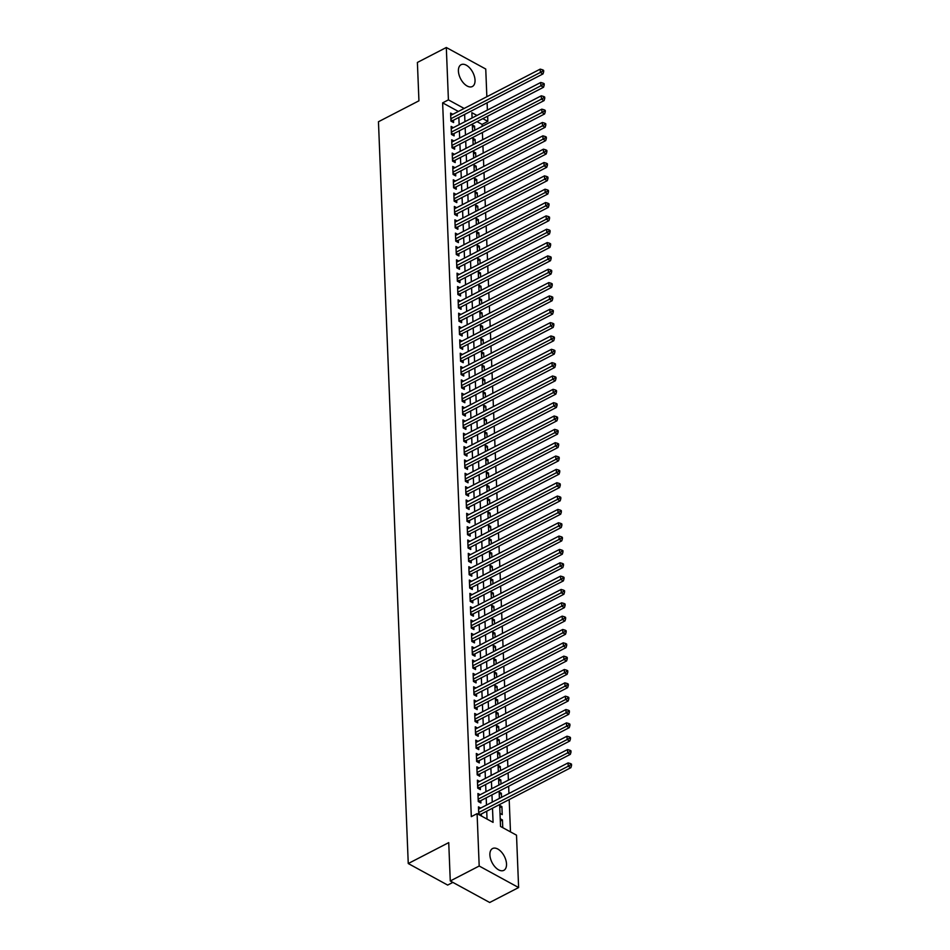 <?xml version="1.0" encoding="UTF-8"?>
<svg xmlns="http://www.w3.org/2000/svg" width="950" height="950" viewBox="0 0 950 950"><rect width="100%" height="100%" fill="white"/><g stroke="black" fill="none" stroke-linecap="round" stroke-linejoin="round"><path stroke-width="1.43" d="M489.891 854.893A12.279 6.888 -117.3 0 1 492.575 848.54A12.279 6.888 -117.3 0 1 501.363 851.948A12.279 6.888 -117.3 0 1 506.516 863.977A12.279 6.888 -117.3 0 1 503.844 870.342A12.279 6.888 -117.3 0 1 495.057 866.934A12.279 6.888 -117.3 0 1 489.891 854.893M458.411 71.072A12.279 6.888 -117.3 0 1 461.082 64.707A12.279 6.888 -117.3 0 1 469.87 68.115A12.279 6.888 -117.3 0 1 475.036 80.156A12.279 6.888 -117.3 0 1 472.364 86.509A12.279 6.888 -117.3 0 1 463.576 83.101A12.279 6.888 -117.3 0 1 458.411 71.072M452.877 882.384L447.676 885.079L408.251 863.538L378.456 121.742L418.938 100.807L417.394 62.451L446.31 47.5L485.747 69.029L486.851 96.722M487.101 102.826L487.397 110.058M487.635 116.173L487.849 121.398L482.826 118.655M482.149 126.386L482.066 124.391L487.849 121.398M510.483 831.891L509.188 799.591M508.939 793.476L508.642 786.244M508.404 780.14L508.108 772.908M507.87 766.793L507.573 759.561M507.336 753.457L507.039 746.225M506.789 740.109L506.504 732.877M506.255 726.774L505.97 719.542M505.721 713.426L505.436 706.194M505.186 700.079L504.901 692.859M504.652 686.743L504.355 679.511M504.117 673.396L503.821 666.164M503.583 660.06L503.286 652.828M503.049 646.712L502.752 639.481M502.503 633.377L502.218 626.145M501.968 620.029L501.683 612.797M501.434 606.694L501.149 599.462M500.899 593.346L500.614 586.114M500.365 580.011L500.068 572.779M499.831 566.663L499.534 559.431M499.296 553.327L498.999 546.096M498.762 539.98L498.465 532.748M498.216 526.644L497.931 519.413M497.681 513.297L497.396 506.065M497.147 499.961L496.862 492.729M496.613 486.614L496.327 479.382M496.078 473.278L495.781 466.046M495.544 459.931L495.247 452.699M495.009 446.595L494.713 439.363M494.475 433.247L494.178 426.016M493.929 419.912L493.644 412.68M493.394 406.564L493.109 399.332M492.86 393.229L492.575 385.997M492.326 379.881L492.041 372.649M491.791 366.546L491.494 359.314M491.257 353.198L490.96 345.966M490.723 339.863L490.426 332.631M490.188 326.515L489.891 319.283M489.642 313.179L489.357 305.947M489.108 299.832L488.822 292.6M488.573 286.496L488.288 279.264M488.039 273.149L487.754 265.917M487.504 259.813L487.207 252.581M486.97 246.466L486.673 239.234M486.436 233.118L486.139 225.898M485.901 219.783L485.604 212.551M485.355 206.435L485.07 199.215M484.821 193.099L484.536 185.868M484.286 179.752L484.001 172.52M483.752 166.416L483.467 159.184M483.218 153.069L482.921 145.837M482.683 139.733L482.386 132.501M499.652 804.519L500.531 826.453L516.515 835.181L518.617 887.549L479.192 866.02L477.09 813.651L493.074 822.379L492.504 808.212M479.192 866.02L450.276 880.971L489.701 902.5L518.617 887.549M480.712 808.07L478.468 806.847L478.776 814.578M480.166 794.734L477.933 793.511L478.254 801.515L480.914 802.964L480.819 800.636M479.631 781.387L477.399 780.164L477.719 788.168L480.379 789.628L480.284 787.289M479.097 768.051L476.853 766.828L477.185 774.832L479.845 776.281L479.75 773.953M478.562 754.704L476.318 753.481L476.639 761.484L479.311 762.945L479.216 760.606M478.028 741.368L475.784 740.145L476.104 748.149L478.776 749.597L478.681 747.27M477.494 728.021L475.249 726.797L475.57 734.801L478.23 736.262L478.147 733.922M476.959 714.685L474.715 713.462L475.036 721.466L477.696 722.914L477.601 720.587M476.425 701.337L474.181 700.114L474.501 708.118L477.161 709.579L477.066 707.239M475.879 688.002L473.646 686.779L473.967 694.783L476.627 696.231L476.532 693.904M475.344 674.654L473.112 673.431L473.433 681.435L476.093 682.896L475.997 680.556M474.81 661.319L472.566 660.096L472.898 668.099L475.558 669.548L475.463 667.221M474.276 647.971L472.031 646.748L472.352 654.752L475.024 656.212L474.929 653.873M473.741 634.636L471.497 633.413L471.817 641.416L474.489 642.865L474.394 640.538M473.207 621.288L470.963 620.065L471.283 628.069L473.943 629.529L473.86 627.19M472.673 607.952L470.428 606.729L470.749 614.733L473.409 616.182L473.314 613.854M472.138 594.605L469.894 593.382L470.214 601.386L472.874 602.846L472.779 600.507M471.592 581.269L469.359 580.034L469.68 588.05L472.34 589.499L472.245 587.171M471.058 567.922L468.825 566.699L469.146 574.702L471.806 576.163L471.711 573.824M470.523 554.586L468.279 553.351L468.611 561.367L471.271 562.816L471.176 560.476M469.989 541.239L467.744 540.016L468.065 548.019L470.737 549.48L470.642 547.141M469.454 527.903L467.21 526.668L467.531 534.684L470.202 536.133L470.108 533.793M468.92 514.556L466.676 513.332L466.996 521.336L469.656 522.797L469.573 520.457M468.386 501.22L466.141 499.985L466.462 508.001L469.122 509.449L469.027 507.11M467.851 487.872L465.607 486.649L465.928 494.653L468.588 496.114L468.492 493.774M467.305 474.525L465.072 473.302L465.393 481.306L468.053 482.766L467.958 480.427M466.771 461.189L464.538 459.966L464.859 467.97L467.519 469.431L467.424 467.091M466.236 447.842L463.992 446.619L464.324 454.622L466.984 456.083L466.889 453.744M465.702 434.506L463.457 433.283L463.778 441.287L466.45 442.736L466.355 440.408M465.168 421.159L462.923 419.936L463.244 427.939L465.916 429.4L465.821 427.061M464.633 407.823L462.389 406.6L462.709 414.604L465.369 416.053L465.286 413.725M464.099 394.476L461.854 393.253L462.175 401.256L464.835 402.717L464.74 400.378M463.564 381.14L461.32 379.917L461.641 387.921L464.301 389.369L464.206 387.042M463.018 367.793L460.786 366.569L461.106 374.573L463.766 376.034L463.671 373.694M462.484 354.457L460.251 353.234L460.572 361.238L463.232 362.686L463.137 360.359M461.949 341.109L459.705 339.886L460.037 347.89L462.697 349.351L462.603 347.011M461.415 327.774L459.171 326.551L459.491 334.554L462.163 336.003L462.068 333.676M460.881 314.426L458.636 313.203L458.957 321.207L461.629 322.668L461.534 320.328M460.346 301.091L458.102 299.868L458.423 307.871L461.082 309.32L460.999 306.992M459.812 287.743L457.567 286.52L457.888 294.524L460.548 295.984L460.453 293.645M459.277 274.408L457.033 273.184L457.354 281.188L460.014 282.637L459.919 280.309M458.731 261.06L456.499 259.837L456.819 267.841L459.479 269.301L459.384 266.962M458.197 247.724L455.964 246.501L456.285 254.505L458.945 255.954L458.85 253.626M457.662 234.377L455.418 233.154L455.751 241.158L458.411 242.618L458.316 240.279M457.128 221.041L454.884 219.818L455.204 227.822L457.876 229.271L457.781 226.943M456.594 207.694L454.349 206.471L454.67 214.474L457.342 215.935L457.247 213.596M456.059 194.358L453.815 193.135L454.136 201.139L456.796 202.588L456.713 200.26M455.525 181.011L453.281 179.787L453.601 187.791L456.261 189.252L456.166 186.912M454.991 167.675L452.746 166.452L453.067 174.456L455.727 175.904L455.632 173.577M454.444 154.328L452.212 153.104L452.532 161.108L455.192 162.569L455.098 160.229M453.91 140.992L451.678 139.769L451.998 147.773L454.658 149.221L454.563 146.894M453.376 127.644L451.131 126.421L451.464 134.425L454.124 135.886L454.029 133.546M472.447 127.276L474.584 126.172L474.739 130.221M472.981 140.624L475.119 139.519L475.273 143.557M473.516 153.959L475.653 152.855L475.808 156.904M474.062 167.307L476.188 166.203L476.354 170.24M474.596 180.643L476.722 179.538L476.888 183.588M475.131 193.99L477.256 192.886L477.423 196.923M475.665 207.326L477.791 206.221L477.957 210.271M476.199 220.673L478.325 219.569L478.491 223.606M476.734 234.009L478.871 232.904L479.026 236.954M477.268 247.356L479.406 246.252L479.56 250.289M477.803 260.692L479.94 259.587L480.094 263.637M478.349 274.039L480.474 272.935L480.641 276.973M478.883 287.375L481.009 286.271L481.175 290.32M479.418 300.723L481.543 299.618L481.709 303.656M479.952 314.058L482.077 312.954L482.244 317.003M480.486 327.406L482.612 326.301L482.778 330.339M481.021 340.741L483.158 339.637L483.312 343.686M481.555 354.089L483.692 352.984L483.847 357.022M482.089 367.424L484.227 366.32L484.381 370.369M482.636 380.772L484.761 379.668L484.928 383.705M483.17 394.108L485.296 393.003L485.462 397.053M483.704 407.455L485.83 406.351L485.996 410.4M484.239 420.791L486.364 419.698L486.531 423.736M484.773 434.138L486.899 433.034L487.065 437.083M485.308 447.474L487.445 446.381L487.599 450.419M485.842 460.821L487.979 459.717L488.134 463.766M486.376 474.157L488.514 473.064L488.668 477.102M486.923 487.504L489.048 486.4L489.214 490.449M487.457 500.84L489.582 499.747L489.749 503.785M487.991 514.188L490.117 513.083L490.283 517.133M488.526 527.523L490.651 526.431L490.817 530.468M489.06 540.871L491.186 539.766L491.352 543.816M489.594 554.206L491.732 553.114L491.886 557.151M490.129 567.554L492.266 566.449L492.421 570.499M490.663 580.889L492.801 579.797L492.955 583.834M491.209 594.237L493.335 593.133L493.501 597.182M491.744 607.572L493.869 606.48L494.036 610.518M492.278 620.92L494.404 619.816L494.57 623.865M492.812 634.268L494.938 633.163L495.104 637.201M493.347 647.603L495.473 646.499L495.639 650.548M493.881 660.951L496.019 659.846L496.173 663.884M494.416 674.286L496.553 673.182L496.707 677.231M494.95 687.634L497.088 686.529L497.242 690.567M495.496 700.969L497.622 699.865L497.788 703.914M496.031 714.317L498.156 713.212L498.322 717.25M496.565 727.653L498.691 726.548L498.857 730.597M497.099 741L499.225 739.896L499.391 743.933M497.634 754.336L499.759 753.231L499.926 757.281M498.168 767.683L500.306 766.579L500.46 770.616M498.702 781.019L500.84 779.914L500.994 783.964M499.237 794.366L501.374 793.262L501.529 797.299M499.783 807.702L501.909 806.597L502.229 814.613L500.009 813.39M482.066 124.391L477.043 121.647M472.352 124.961L474.584 126.172M472.886 138.296L475.119 139.519M473.433 151.644L475.653 152.855M473.967 164.979L476.188 166.203M474.501 178.327L476.722 179.538M475.036 191.674L477.256 192.886M475.57 205.01L477.791 206.221M476.104 218.357L478.325 219.569M476.639 231.693L478.871 232.904M477.173 245.041L479.406 246.252M477.719 258.376L479.94 259.587M478.254 271.724L480.474 272.935M478.788 285.059L481.009 286.271M479.322 298.407L481.543 299.618M479.857 311.742L482.077 312.954M480.391 325.09L482.612 326.301M480.926 338.426L483.158 339.637M481.46 351.773L483.692 352.984M482.006 365.109L484.227 366.32M482.541 378.456L484.761 379.668M483.075 391.792L485.296 393.003M483.609 405.139L485.83 406.351M484.144 418.475L486.364 419.698M484.678 431.822L486.899 433.034M485.213 445.158L487.445 446.381M485.747 458.506L487.979 459.717M486.293 471.841L488.514 473.064M486.827 485.189L489.048 486.4M487.362 498.524L489.582 499.747M487.896 511.872L490.117 513.083M488.431 525.207L490.651 526.431M488.965 538.555L491.186 539.766M489.499 551.891L491.732 553.114M490.034 565.238L492.266 566.449M490.58 578.574L492.801 579.797M491.114 591.921L493.335 593.133M491.649 605.257L493.869 606.48M492.183 618.604L494.404 619.816M492.718 631.94L494.938 633.163M493.252 645.288L495.473 646.499M493.786 658.635L496.019 659.846M494.321 671.971L496.553 673.182M494.867 685.318L497.088 686.529M495.401 698.654L497.622 699.865M495.936 712.001L498.156 713.212M496.47 725.337L498.691 726.548M497.004 738.684L499.225 739.896M497.539 752.02L499.759 753.231M498.073 765.367L500.306 766.579M498.608 778.703L500.84 779.914M499.154 792.051L501.374 793.262M499.688 805.386L501.909 806.597M500.223 818.734L502.443 819.945L502.752 827.664M458.363 111.447L442.629 102.861L471.307 816.644L477.09 813.651M487.029 819.078L486.721 811.205M486.471 805.089L486.186 797.857M485.937 791.754L485.652 784.522M485.402 778.406L485.106 771.174M484.868 765.071L484.571 757.839M484.334 751.723L484.037 744.491M483.799 738.387L483.503 731.156M483.253 725.04L482.968 717.808M482.719 711.704L482.434 704.472M482.184 698.357L481.899 691.125M481.65 685.021L481.365 677.789M481.116 671.674L480.819 664.442M480.581 658.338L480.284 651.106M480.047 644.991L479.75 637.759M479.512 631.655L479.216 624.423M478.966 618.307L478.681 611.076M478.432 604.972L478.147 597.74M477.897 591.624L477.613 584.393M477.363 578.289L477.078 571.057M476.829 564.941L476.532 557.709M476.294 551.594L475.997 544.374M475.76 538.258L475.463 531.026M475.226 524.911L474.929 517.691M474.679 511.575L474.394 504.343M474.145 498.228L473.86 490.996M473.611 484.892L473.326 477.66M473.076 471.544L472.791 464.312M472.542 458.209L472.245 450.977M472.008 444.861L471.711 437.629M471.473 431.526L471.176 424.294M470.939 418.178L470.642 410.946M470.392 404.843L470.108 397.611M469.858 391.495L469.573 384.263M469.324 378.159L469.039 370.928M468.789 364.812L468.504 357.58M468.255 351.476L467.958 344.244M467.721 338.129L467.424 330.897M467.186 324.793L466.889 317.561M466.652 311.446L466.355 304.214M466.106 298.11L465.821 290.878M465.571 284.762L465.286 277.531M465.037 271.427L464.752 264.195M464.503 258.079L464.218 250.848M463.968 244.744L463.671 237.512M463.434 231.396L463.137 224.164M462.899 218.061L462.603 210.829M462.365 204.713L462.068 197.481M461.819 191.377L461.534 184.146M461.284 178.03L460.999 170.798M460.75 164.694L460.465 157.463M460.216 151.347L459.931 144.115M459.681 138.011L459.384 130.779M459.147 124.664L458.85 117.432M452.841 114.309L450.597 113.086L450.918 121.089L453.589 122.538L453.494 120.211M481.436 816.026L481.353 813.972M450.276 880.971L448.733 842.614L408.251 863.538M442.629 102.861L448.412 99.869L446.31 47.5M464.146 108.454L448.412 99.869M492.254 802.097L491.969 794.865M491.72 788.761L491.435 781.529M491.186 775.414L490.889 768.182M490.651 762.078L490.354 754.846M490.117 748.731L489.82 741.499M489.582 735.395L489.286 728.163M489.036 722.047L488.751 714.816M488.502 708.712L488.217 701.48M487.968 695.364L487.683 688.133M487.433 682.029L487.148 674.797M486.899 668.681L486.602 661.449M486.364 655.346L486.067 648.114M485.83 641.998L485.533 634.766M485.296 628.663L484.999 621.431M484.749 615.315L484.464 608.083M484.215 601.979L483.93 594.747M483.681 588.632L483.396 581.4M483.146 575.296L482.861 568.064M482.612 561.949L482.315 554.717M482.077 548.613L481.781 541.381M481.543 535.266L481.246 528.034M481.009 521.93L480.712 514.698M480.463 508.582L480.178 501.351M479.928 495.247L479.643 488.015M479.394 481.899L479.109 474.668M478.859 468.564L478.574 461.332M478.325 455.216L478.028 447.984M477.791 441.881L477.494 434.649M477.256 428.533L476.959 421.301M476.722 415.197L476.425 407.966M476.176 401.85L475.891 394.618M475.641 388.514L475.356 381.282M475.107 375.167L474.822 367.935M474.572 361.819L474.287 354.599M474.038 348.484L473.741 341.252M473.504 335.136L473.207 327.916M472.969 321.801L472.673 314.569M472.435 308.453L472.138 301.221M471.889 295.118L471.604 287.886M471.354 281.77L471.069 274.538M470.82 268.434L470.535 261.202M470.286 255.087L470.001 247.855M469.751 241.751L469.454 234.519M469.217 228.404L468.92 221.172M468.683 215.068L468.386 207.836M468.148 201.721L467.851 194.489M467.602 188.385L467.317 181.153M467.067 175.037L466.782 167.806M466.533 161.702L466.248 154.47M465.999 148.354L465.714 141.123M465.464 135.019L465.168 127.787M464.93 121.671L464.633 114.439M476.959 115.449L471.865 112.67L472.079 117.978M472.316 124.094L472.613 131.326M472.851 137.429L473.147 144.661M473.397 150.777L473.682 158.009M473.931 164.112L474.216 171.344M474.466 177.46L474.751 184.692M475 190.796L475.285 198.027M475.534 204.143L475.831 211.375M476.069 217.479L476.366 224.711M476.603 230.826L476.9 238.058M477.137 244.162L477.434 251.394M477.684 257.509L477.969 264.741M478.218 270.845L478.503 278.077M478.753 284.192L479.037 291.424M479.287 297.528L479.572 304.76M479.821 310.876L480.118 318.108M480.356 324.211L480.652 331.443M480.89 337.559L481.187 344.791M481.424 350.894L481.721 358.126M481.971 364.242L482.256 371.474M482.505 377.577L482.79 384.809M483.039 390.925L483.324 398.157M483.574 404.261L483.859 411.492M484.108 417.608L484.405 424.84M484.642 430.944L484.939 438.176M485.177 444.291L485.474 451.523M485.711 457.627L486.008 464.859M486.258 470.974L486.543 478.206M486.792 484.31L487.077 491.542M487.326 497.657L487.611 504.889M487.861 510.993L488.146 518.225M488.395 524.341L488.692 531.572M488.929 537.676L489.226 544.908M489.464 551.024L489.761 558.256M489.998 564.371L490.295 571.591M490.544 577.707L490.829 584.939M491.079 591.054L491.364 598.274M491.613 604.39L491.898 611.622M492.147 617.738L492.433 624.969M492.682 631.073L492.979 638.305M493.216 644.421L493.513 651.653M493.751 657.756L494.048 664.988M494.285 671.104L494.582 678.336M494.831 684.439L495.116 691.671M495.366 697.787L495.651 705.019M495.9 711.123L496.185 718.354M496.434 724.47L496.719 731.702M496.969 737.806L497.266 745.038M497.503 751.153L497.8 758.385M498.037 764.489L498.334 771.721M498.572 777.836L498.869 785.068M499.118 791.172L499.403 798.404M500.317 821.049L502.443 819.945M450.87 119.759L452.568 120.686L543.02 73.91L540.348 72.461L450.822 118.75M542.616 71.119L543.685 71.701L543.626 70.371L542.557 69.789L542.616 71.119L540.348 72.461L540.217 69.124L450.692 115.413M452.568 120.686A1.579 0.997 -61.4 0 0 452.141 121.006L451.654 121.481M543.02 73.91L543.685 71.701M542.557 69.789L540.217 69.124M451.404 133.095L453.103 134.021L543.554 87.258L540.883 85.797L451.369 132.097M543.151 84.455L544.219 85.037L544.16 83.707L543.091 83.125L543.151 84.455L540.883 85.797L540.752 82.472L451.226 128.761M453.103 134.021A1.579 0.997 -61.4 0 0 452.675 134.342L452.188 134.829M543.554 87.258L544.219 85.037M543.091 83.125L540.752 82.472M451.939 146.442L453.637 147.369L544.089 100.593L541.417 99.144L451.903 145.433M543.685 97.802L544.754 98.384L544.694 97.054L543.638 96.472L543.685 97.802L541.417 99.144L541.286 95.808L451.761 142.096M453.637 147.369A1.579 0.997 -61.4 0 0 453.209 147.689L452.723 148.164M544.089 100.593L544.754 98.384M543.638 96.472L541.286 95.808M452.473 159.778L454.171 160.704L544.623 113.941L541.963 112.48L452.438 158.781M544.219 111.15L545.288 111.732L545.229 110.39L544.172 109.808L544.219 111.15L541.963 112.48L541.821 109.155L452.307 155.444M454.171 160.704A1.579 0.997 -61.4 0 0 453.744 161.025L453.269 161.512M544.623 113.941L545.288 111.732M544.172 109.808L541.821 109.155M453.008 173.126L454.706 174.052L545.158 127.288L542.497 125.827L452.972 172.116M544.754 124.486L545.822 125.067L545.775 123.737L544.706 123.156L544.754 124.486L542.497 125.827L542.355 122.491L452.841 168.779M454.706 174.052A1.579 0.997 -61.4 0 0 454.278 174.373L453.803 174.848M545.158 127.288L545.822 125.067M544.706 123.156L542.355 122.491M453.554 186.461L455.252 187.388L545.692 140.624L543.032 139.175L453.506 185.464M545.288 137.833L546.357 138.415L546.309 137.073L545.241 136.491L545.288 137.833L543.032 139.175L542.901 135.838L453.376 182.127M455.252 187.388A1.579 0.997 -61.4 0 0 454.824 187.708L454.338 188.195M545.692 140.624L546.357 138.415M545.241 136.491L542.901 135.838M454.088 199.809L455.786 200.735L546.226 153.971L543.566 152.511L454.041 198.799M545.834 151.169L546.891 151.751L546.844 150.421L545.775 149.839L545.834 151.169L543.566 152.511L543.436 149.174L453.91 195.463M455.786 200.735A1.579 0.997 -61.4 0 0 455.359 201.056L454.872 201.531M546.226 153.971L546.891 151.751M545.775 149.839L543.436 149.174M454.622 213.144L456.321 214.071L546.761 167.307L544.101 165.858L454.575 212.147M546.369 164.516L547.426 165.098L547.378 163.756L546.309 163.174L546.369 164.516L544.101 165.858L543.97 162.521L454.444 208.81M456.321 214.071A1.579 0.997 -61.4 0 0 455.893 214.391L455.406 214.878M546.761 167.307L547.426 165.098M546.309 163.174L543.97 162.521M455.157 226.492L456.855 227.418L547.307 180.654L544.635 179.194L455.109 225.482M546.903 177.852L547.972 178.434L547.913 177.104L546.844 176.522L546.903 177.852L544.635 179.194L544.504 175.857L454.979 222.146M456.855 227.418A1.579 0.997 -61.4 0 0 456.428 227.739L455.941 228.226M547.307 180.654L547.972 178.434M546.844 176.522L544.504 175.857M455.691 239.828L457.389 240.754L547.841 193.99L545.169 192.541L455.656 238.83M547.438 191.199L548.506 191.781L548.447 190.439L547.378 189.857L547.438 191.199L545.169 192.541L545.039 189.204L455.513 235.493M457.389 240.754A1.579 0.997 -61.4 0 0 456.962 241.074L456.475 241.561M547.841 193.99L548.506 191.781M547.378 189.857L545.039 189.204M456.226 253.175L457.924 254.101L548.376 207.338L545.704 205.877L456.19 252.166M547.972 204.535L549.041 205.117L548.981 203.787L547.924 203.205L547.972 204.535L545.704 205.877L545.573 202.54L456.048 248.829M457.924 254.101A1.579 0.997 -61.4 0 0 457.496 254.422L457.009 254.909M548.376 207.338L549.041 205.117M547.924 203.205L545.573 202.54M456.76 266.511L458.458 267.437L548.91 220.673L546.25 219.224L456.724 265.513M548.506 217.882L549.575 218.464L549.516 217.123L548.459 216.541L548.506 217.882L546.25 219.224L546.107 215.888L456.594 262.176M458.458 267.437A1.579 0.997 -61.4 0 0 458.031 267.757L457.556 268.244M548.91 220.673L549.575 218.464M548.459 216.541L546.107 215.888M457.294 279.858L458.992 280.784L549.444 234.021L546.784 232.56L457.259 278.849M549.041 231.218L550.109 231.8L550.062 230.47L548.993 229.888L549.041 231.218L546.784 232.56L546.642 229.223L457.128 275.512M458.992 280.784A1.579 0.997 -61.4 0 0 458.565 281.105L458.09 281.592M549.444 234.021L550.109 231.8M548.993 229.888L546.642 229.223M457.841 293.194L459.539 294.12L549.979 247.356L547.319 245.908L457.793 292.196M549.575 244.566L550.644 245.148L550.596 243.806L549.528 243.224L549.575 244.566L547.319 245.908L547.188 242.571L457.662 288.859M459.539 294.12A1.579 0.997 -61.4 0 0 459.111 294.441L458.624 294.928M549.979 247.356L550.644 245.148M549.528 243.224L547.188 242.571M458.375 306.541L460.073 307.468L550.513 260.704L547.853 259.243L458.327 305.532M550.121 257.901L551.178 258.483L551.131 257.153L550.062 256.571L550.121 257.901L547.853 259.243L547.722 255.906L458.197 302.195M460.073 307.468A1.579 0.997 -61.4 0 0 459.646 307.788L459.159 308.275M550.513 260.704L551.178 258.483M550.062 256.571L547.722 255.906M458.909 319.877L460.608 320.815L551.048 274.039L548.388 272.591L458.862 318.879M550.656 271.249L551.712 271.831L551.665 270.489L550.596 269.907L550.656 271.249L548.388 272.591L548.257 269.254L458.731 315.543M460.608 320.815A1.579 0.997 -61.4 0 0 460.18 321.124L459.693 321.611M551.048 274.039L551.712 271.831M550.596 269.907L548.257 269.254M459.444 333.224L461.142 334.151L551.594 287.387L548.922 285.926L459.396 332.215M551.19 284.584L552.259 285.166L552.199 283.836L551.131 283.254L551.19 284.584L548.922 285.926L548.791 282.589L459.266 328.878M461.142 334.151A1.579 0.997 -61.4 0 0 460.714 334.471L460.228 334.958M551.594 287.387L552.259 285.166M551.131 283.254L548.791 282.589M459.978 346.56L461.676 347.498L552.128 300.723L549.456 299.274L459.942 345.562M551.724 297.932L552.793 298.514L552.734 297.172L551.665 296.59L551.724 297.932L549.456 299.274L549.326 295.937L459.8 342.226M461.676 347.498A1.579 0.997 -61.4 0 0 461.249 347.807L460.762 348.294M552.128 300.723L552.793 298.514M551.665 296.59L549.326 295.937M460.512 359.907L462.211 360.834L552.663 314.07L549.991 312.609L460.477 358.898M552.259 311.267L553.327 311.849L553.268 310.519L552.211 309.938L552.259 311.267L549.991 312.609L549.86 309.272L460.334 355.561M462.211 360.834A1.579 0.997 -61.4 0 0 461.783 361.154L461.296 361.641M552.663 314.07L553.327 311.849M552.211 309.938L549.86 309.272M461.047 373.243L462.745 374.181L553.197 327.406L550.537 325.957L461.011 372.246M552.793 324.615L553.862 325.197L553.803 323.855L552.746 323.273L552.793 324.615L550.537 325.957L550.394 322.62L460.881 368.909M462.745 374.181A1.579 0.997 -61.4 0 0 462.317 374.502L461.843 374.977M553.197 327.406L553.862 325.197M552.746 323.273L550.394 322.62M461.581 386.591L463.279 387.517L553.731 340.753L551.071 339.293L461.546 385.581M553.327 337.951L554.396 338.532L554.349 337.202L553.28 336.621L553.327 337.951L551.071 339.293L550.929 335.956L461.415 382.244M463.279 387.517A1.579 0.997 -61.4 0 0 462.852 387.838L462.377 388.324M553.731 340.753L554.396 338.532M553.28 336.621L550.929 335.956M462.128 399.926L463.826 400.864L554.266 354.089L551.606 352.64L462.08 398.929M553.862 351.298L554.931 351.88L554.883 350.538L553.814 349.956L553.862 351.298L551.606 352.64L551.475 349.303L461.949 395.592M463.826 400.864A1.579 0.997 -61.4 0 0 463.398 401.185L462.911 401.66M554.266 354.089L554.931 351.88M553.814 349.956L551.475 349.303M462.662 413.274L464.36 414.2L554.8 367.436L552.14 365.976L462.614 412.264M554.408 364.634L555.465 365.216L555.418 363.886L554.349 363.304L554.408 364.634L552.14 365.976L552.009 362.639L462.484 408.928M464.36 414.2A1.579 0.997 -61.4 0 0 463.933 414.521L463.446 415.008M554.8 367.436L555.465 365.216M554.349 363.304L552.009 362.639M463.196 426.621L464.894 427.548L555.334 380.772L552.674 379.323L463.149 425.612M554.942 377.981L555.999 378.563L555.952 377.221L554.883 376.639L554.942 377.981L552.674 379.323L552.544 375.986L463.018 422.275M464.894 427.548A1.579 0.997 -61.4 0 0 464.467 427.868L463.98 428.343M555.334 380.772L555.999 378.563M554.883 376.639L552.544 375.986M463.731 439.957L465.429 440.883L555.881 394.119L553.209 392.659L463.683 438.947M555.477 391.317L556.546 391.899L556.486 390.569L555.418 389.987L555.477 391.317L553.209 392.659L553.078 389.322L463.553 435.611M465.429 440.883A1.579 0.997 -61.4 0 0 465.001 441.204L464.514 441.691M555.881 394.119L556.546 391.899M555.418 389.987L553.078 389.322M464.265 453.304L465.963 454.231L556.415 407.455L553.743 406.006L464.229 452.295M556.011 404.664L557.08 405.246L557.021 403.904L555.952 403.322L556.011 404.664L553.743 406.006L553.612 402.669L464.087 448.958M465.963 454.231A1.579 0.997 -61.4 0 0 465.536 454.551L465.049 455.026M556.415 407.455L557.08 405.246M555.952 403.322L553.612 402.669M464.799 466.64L466.497 467.566L556.949 420.803L554.278 419.342L464.764 465.631M556.546 418L557.614 418.582L557.555 417.252L556.498 416.67L556.546 418L554.278 419.342L554.147 416.005L464.621 462.294M466.497 467.566A1.579 0.997 -61.4 0 0 466.07 467.887L465.583 468.374M556.949 420.803L557.614 418.582M556.498 416.67L554.147 416.005M465.334 479.988L467.032 480.914L557.484 434.138L554.824 432.689L465.298 478.978M557.08 431.348L558.149 431.929L558.089 430.588L557.033 430.006L557.08 431.348L554.824 432.689L554.681 429.353L465.168 475.641M467.032 480.914A1.579 0.997 -61.4 0 0 466.604 481.234L466.129 481.709M557.484 434.138L558.149 431.929M557.033 430.006L554.681 429.353M465.868 493.323L467.566 494.249L558.018 447.486L555.358 446.025L465.832 492.314M557.614 444.683L558.683 445.265L558.636 443.935L557.567 443.353L557.614 444.683L555.358 446.025L555.216 442.688L465.702 488.989M467.566 494.249A1.579 0.997 -61.4 0 0 467.139 494.57L466.664 495.057M558.018 447.486L558.683 445.265M557.567 443.353L555.216 442.688M466.414 506.671L468.113 507.597L558.553 460.821L555.893 459.372L466.367 505.661M558.149 458.031L559.217 458.613L559.17 457.282L558.101 456.701L558.149 458.031L555.893 459.372L555.762 456.036L466.236 502.324M468.113 507.597A1.579 0.997 -61.4 0 0 467.685 507.918L467.198 508.392M558.553 460.821L559.217 458.613M558.101 456.701L555.762 456.036M466.949 520.006L468.647 520.933L559.087 474.169L556.427 472.708L466.901 518.997M558.695 471.366L559.752 471.948L559.704 470.618L558.636 470.036L558.695 471.366L556.427 472.708L556.296 469.371L466.771 515.672M468.647 520.933A1.579 0.997 -61.4 0 0 468.219 521.253L467.733 521.74M559.087 474.169L559.752 471.948M558.636 470.036L556.296 469.371M467.483 533.354L469.181 534.28L559.621 487.504L556.961 486.056L467.436 532.344M559.229 484.714L560.286 485.296L560.239 483.966L559.17 483.384L559.229 484.714L556.961 486.056L556.831 482.719L467.305 529.008M469.181 534.28A1.579 0.997 -61.4 0 0 468.754 534.601L468.267 535.076M559.621 487.504L560.286 485.296M559.17 483.384L556.831 482.719M468.017 546.689L469.716 547.616L560.168 500.852L557.496 499.391L467.97 545.68M559.764 498.049L560.832 498.631L560.773 497.301L559.704 496.719L559.764 498.049L557.496 499.391L557.365 496.066L467.839 542.355M469.716 547.616A1.579 0.997 -61.4 0 0 469.288 547.936L468.801 548.423M560.168 500.852L560.832 498.631M559.704 496.719L557.365 496.066M468.552 560.037L470.25 560.963L560.702 514.188L558.03 512.739L468.516 559.028M560.298 511.397L561.367 511.979L561.308 510.649L560.239 510.067L560.298 511.397L558.03 512.739L557.899 509.402L468.374 555.691M470.25 560.963A1.579 0.997 -61.4 0 0 469.822 561.284L469.336 561.759M560.702 514.188L561.367 511.979M560.239 510.067L557.899 509.402M469.086 573.372L470.784 574.299L561.236 527.535L558.564 526.074L469.051 572.363M560.832 524.732L561.901 525.314L561.842 523.984L560.785 523.403L560.832 524.732L558.564 526.074L558.434 522.749L468.908 569.038M470.784 574.299A1.579 0.997 -61.4 0 0 470.357 574.619L469.87 575.106M561.236 527.535L561.901 525.314M560.785 523.403L558.434 522.749M469.621 586.72L471.319 587.646L561.771 540.871L559.111 539.422L469.585 585.711M561.367 538.08L562.436 538.662L562.376 537.332L561.319 536.75L561.367 538.08L559.111 539.422L558.968 536.085L469.454 582.374M471.319 587.646A1.579 0.997 -61.4 0 0 470.891 587.967L470.416 588.442M561.771 540.871L562.436 538.662M561.319 536.75L558.968 536.085M470.155 600.056L471.853 600.982L562.305 554.218L559.645 552.758L470.119 599.058M561.901 551.416L562.97 551.997L562.923 550.668L561.854 550.086L561.901 551.416L559.645 552.758L559.503 549.433L469.989 595.721M471.853 600.982A1.579 0.997 -61.4 0 0 471.426 601.303L470.951 601.789M562.305 554.218L562.97 551.997M561.854 550.086L559.503 549.433M470.701 613.403L472.399 614.329L562.839 567.554L560.179 566.105L470.654 612.394M562.436 564.763L563.504 565.345L563.457 564.015L562.388 563.433L562.436 564.763L560.179 566.105L560.049 562.768L470.523 609.057M472.399 614.329A1.579 0.997 -61.4 0 0 471.972 614.65L471.485 615.125M562.839 567.554L563.504 565.345M562.388 563.433L560.049 562.768M471.236 626.739L472.934 627.665L563.374 580.901L560.714 579.441L471.188 625.741M562.982 578.099L564.039 578.692L563.991 577.351L562.923 576.769L562.982 578.099L560.714 579.441L560.583 576.116L471.058 622.404M472.934 627.665A1.579 0.997 -61.4 0 0 472.506 627.986L472.019 628.472M563.374 580.901L564.039 578.692M562.923 576.769L560.583 576.116M471.77 640.086L473.468 641.012L563.908 594.249L561.248 592.788L471.723 639.077M563.516 591.446L564.573 592.028L564.526 590.698L563.457 590.116L563.516 591.446L561.248 592.788L561.117 589.451L471.592 635.74M473.468 641.012A1.579 0.997 -61.4 0 0 473.041 641.333L472.554 641.808M563.908 594.249L564.573 592.028M563.457 590.116L561.117 589.451M472.304 653.422L474.003 654.348L564.454 607.584L561.783 606.136L472.257 652.424M564.051 604.794L565.119 605.376L565.06 604.034L563.991 603.452L564.051 604.794L561.783 606.136L561.652 602.799L472.126 649.087M474.003 654.348A1.579 0.997 -61.4 0 0 473.575 654.669L473.088 655.156M564.454 607.584L565.119 605.376M563.991 603.452L561.652 602.799M472.839 666.769L474.537 667.696L564.989 620.932L562.317 619.471L472.803 665.76M564.585 618.129L565.654 618.711L565.594 617.381L564.526 616.799L564.585 618.129L562.317 619.471L562.186 616.134L472.661 662.423M474.537 667.696A1.579 0.997 -61.4 0 0 474.109 668.016L473.622 668.491M564.989 620.932L565.654 618.711M564.526 616.799L562.186 616.134M473.373 680.105L475.071 681.031L565.523 634.268L562.851 632.819L473.338 679.107M565.119 631.477L566.188 632.059L566.129 630.717L565.072 630.135L565.119 631.477L562.851 632.819L562.721 629.482L473.195 675.771M475.071 681.031A1.579 0.997 -61.4 0 0 474.644 681.352L474.157 681.839M565.523 634.268L566.188 632.059M565.072 630.135L562.721 629.482M473.907 693.453L475.606 694.379L566.058 647.615L563.398 646.154L473.872 692.443M565.654 644.812L566.722 645.394L566.663 644.064L565.606 643.482L565.654 644.812L563.398 646.154L563.255 642.818L473.741 689.106M475.606 694.379A1.579 0.997 -61.4 0 0 475.178 694.699L474.703 695.174M566.058 647.615L566.722 645.394M565.606 643.482L563.255 642.818M474.442 706.788L476.14 707.714L566.592 660.951L563.932 659.502L474.406 705.791M566.188 658.16L567.257 658.742L567.209 657.4L566.141 656.818L566.188 658.16L563.932 659.502L563.789 656.165L474.276 702.454M476.14 707.714A1.579 0.997 -61.4 0 0 475.713 708.035L475.238 708.522M566.592 660.951L567.257 658.742M566.141 656.818L563.789 656.165M474.988 720.136L476.686 721.062L567.126 674.298L564.466 672.837L474.941 719.126M566.722 671.496L567.791 672.078L567.744 670.748L566.675 670.166L566.722 671.496L564.466 672.837L564.336 669.501L474.81 715.789M476.686 721.062A1.579 0.997 -61.4 0 0 476.259 721.383L475.772 721.869M567.126 674.298L567.791 672.078M566.675 670.166L564.336 669.501M475.522 733.471L477.221 734.398L567.661 687.634L565.001 686.185L475.475 732.474M567.269 684.843L568.326 685.425L568.278 684.083L567.209 683.501L567.269 684.843L565.001 686.185L564.87 682.848L475.344 729.137M477.221 734.398A1.579 0.997 -61.4 0 0 476.793 734.718L476.306 735.205M567.661 687.634L568.326 685.425M567.209 683.501L564.87 682.848M476.057 746.819L477.755 747.745L568.195 700.981L565.535 699.521L476.009 745.809M567.803 698.179L568.86 698.761L568.812 697.431L567.744 696.849L567.803 698.179L565.535 699.521L565.404 696.184L475.879 742.472M477.755 747.745A1.579 0.997 -61.4 0 0 477.327 748.066L476.841 748.553M568.195 700.981L568.86 698.761M567.744 696.849L565.404 696.184M476.591 760.154L478.289 761.081L568.741 714.317L566.069 712.868L476.544 759.157M568.337 711.526L569.406 712.108L569.347 710.766L568.278 710.184L568.337 711.526L566.069 712.868L565.939 709.531L476.413 755.82M478.289 761.081A1.579 0.997 -61.4 0 0 477.862 761.401L477.375 761.888M568.741 714.317L569.406 712.108M568.278 710.184L565.939 709.531M477.126 773.502L478.824 774.428L569.276 727.664L566.604 726.204L477.09 772.492M568.872 724.862L569.941 725.444L569.881 724.114L568.812 723.532L568.872 724.862L566.604 726.204L566.473 722.867L476.947 769.156M478.824 774.428A1.579 0.997 -61.4 0 0 478.396 774.749L477.909 775.236M569.276 727.664L569.941 725.444M568.812 723.532L566.473 722.867M477.66 786.837L479.358 787.776L569.81 741L567.138 739.551L477.624 785.84M569.406 738.209L570.475 738.791L570.416 737.449L569.359 736.867L569.406 738.209L567.138 739.551L567.008 736.214L477.482 782.503M479.358 787.776A1.579 0.997 -61.4 0 0 478.931 788.084L478.444 788.571M569.81 741L570.475 738.791M569.359 736.867L567.008 736.214M478.194 800.185L479.892 801.111L570.344 754.347L567.684 752.887L478.159 799.176M569.941 751.545L571.009 752.127L570.95 750.797L569.893 750.215L569.941 751.545L567.684 752.887L567.542 749.55L478.028 795.839M479.892 801.111A1.579 0.997 -61.4 0 0 479.465 801.432L478.99 801.919M570.344 754.347L571.009 752.127M569.893 750.215L567.542 749.55M478.729 813.521L480.427 814.459L570.879 767.683L568.219 766.234L478.693 812.523M570.475 764.893L571.544 765.474L571.496 764.133L570.428 763.551L570.475 764.893L568.219 766.234L568.076 762.898L478.562 809.186M480.427 814.459A1.579 0.997 -61.4 0 0 479.999 814.768L479.702 815.076M570.879 767.683L571.544 765.474M570.428 763.551L568.076 762.898M450.894 120.317L452.141 121.006M451.428 133.665L452.675 134.342M451.963 147.001L453.209 147.689M452.497 160.348L453.744 161.025M453.031 173.684L454.278 174.373M453.566 187.031L454.824 187.708M454.112 200.367L455.359 201.056M454.646 213.714L455.893 214.391M455.181 227.05L456.428 227.739M455.715 240.398L456.962 241.074M456.249 253.733L457.496 254.422M456.784 267.081L458.031 267.757M457.318 280.428L458.565 281.105M457.853 293.764L459.111 294.441M458.399 307.111L459.646 307.788M458.933 320.447L460.18 321.124M459.468 333.794L460.714 334.471M460.002 347.13L461.249 347.807M460.536 360.478L461.783 361.154M461.071 373.813L462.317 374.502M461.605 387.161L462.852 387.838M462.139 400.496L463.398 401.185M462.686 413.844L463.933 414.521M463.22 427.179L464.467 427.868M463.754 440.527L465.001 441.204M464.289 453.863L465.536 454.551M464.823 467.21L466.07 467.887M465.358 480.546L466.604 481.234M465.892 493.893L467.139 494.57M466.426 507.229L467.685 507.918M466.973 520.576L468.219 521.253M467.507 533.912L468.754 534.601M468.041 547.259L469.288 547.936M468.576 560.595L469.822 561.284M469.11 573.942L470.357 574.619M469.644 587.278L470.891 587.967M470.179 600.626L471.426 601.303M470.713 613.961L471.972 614.65M471.259 627.309L472.506 627.986M471.794 640.644L473.041 641.333M472.328 653.992L473.575 654.669M472.863 667.328L474.109 668.016M473.397 680.675L474.644 681.352M473.931 694.011L475.178 694.699M474.466 707.358L475.713 708.035M475 720.694L476.259 721.383M475.546 734.041L476.793 734.718M476.081 747.389L477.327 748.066M476.615 760.724L477.862 761.401M477.149 774.072L478.396 774.749M477.684 787.408L478.931 788.084M478.218 800.755L479.465 801.432M478.753 814.091L479.999 814.768"/></g></svg>
